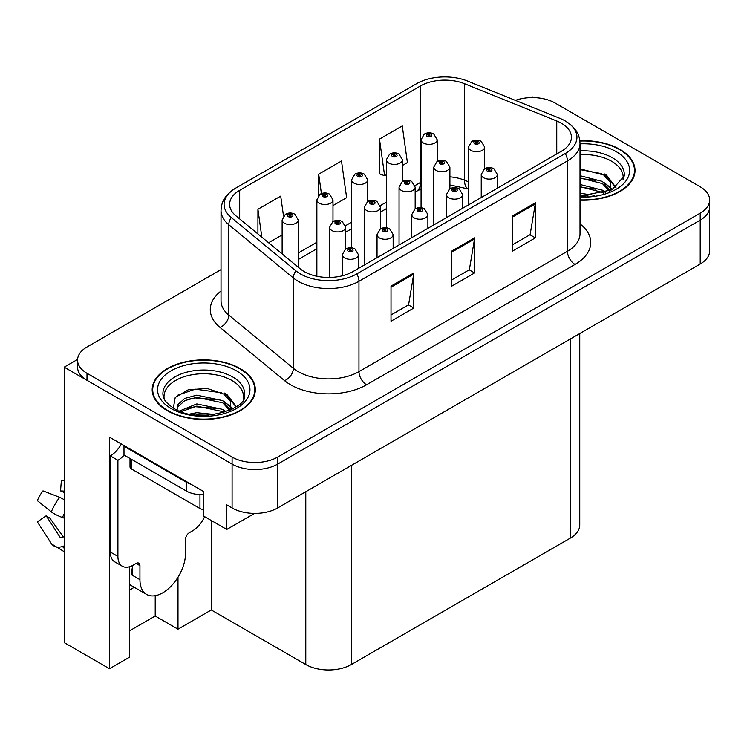 <?xml version="1.0" encoding="UTF-8"?>
<svg xmlns="http://www.w3.org/2000/svg" width="747" height="747" viewBox="0 0 747 747"><rect width="100%" height="100%" fill="white"/><g stroke="black" fill="none" stroke-linecap="round" stroke-linejoin="round"><path stroke-width="1.12" d="M129.39 590.177A34.381 19.852 120 0 0 130.902 589.355A34.381 19.852 120 0 0 134.161 587.226M129.39 566.805L129.39 657.257L109.482 668.742L109.482 437.163L203.529 491.461L203.529 516.018L226.78 529.446L226.78 504.879L232.093 507.951A32.233 18.61 0 0 0 277.679 507.951L700.21 264.008A32.233 18.61 0 0 0 709.65 250.843L709.65 206.984A32.233 18.61 0 0 1 700.21 220.141A32.233 18.61 0 0 0 709.65 206.984L709.65 199.972A32.233 18.61 0 0 0 700.21 186.806L555.114 103.039A32.233 18.61 0 0 0 515.374 100.369M254.559 513.404L226.78 529.446M533.535 97.605L532.322 96.895L531.098 97.605M221.028 269.602L86.997 346.981A32.233 18.61 0 0 0 77.557 360.147A32.233 18.61 0 0 0 86.997 373.304L232.093 457.071A32.233 18.61 0 0 0 277.679 457.071L277.679 464.092L700.21 220.141L277.679 464.092A32.233 18.61 0 0 1 232.093 464.092A32.233 18.61 0 0 0 277.679 464.092L277.679 507.951M109.482 668.742L64.205 642.607L64.205 367.16L232.093 464.092L86.997 380.316A32.233 18.61 0 0 1 77.557 367.16L77.557 360.147M77.576 359.438L64.205 367.16M579.747 333.554L579.747 524.973A32.233 18.61 180 0 1 570.306 538.129L351.361 664.531A32.233 18.61 180 0 1 305.784 664.531L211.28 609.972L211.28 520.5M211.28 609.972L178.001 629.179L178.001 577.226M129.39 630.935L155.217 616.023L178.001 629.179M155.217 616.023L155.217 595.695M580.008 200.159A51.571 29.777 0 0 0 635.015 170.447A51.571 29.777 0 0 0 619.907 149.4A51.571 29.777 0 0 0 579.84 140.753M240.226 368.607A51.571 29.777 0 0 0 184.023 362.155A51.571 29.777 0 0 0 152.192 389.663A51.571 29.777 0 0 0 167.291 410.71A51.571 29.777 0 0 0 223.493 417.171A51.571 29.777 0 0 0 255.325 389.663A51.571 29.777 0 0 0 240.226 368.607M152.724 392.39A51.571 29.777 0 0 0 152.547 393.174M561.342 123.208A34.381 19.852 180 0 1 571.408 137.243A34.381 19.852 180 0 1 561.342 151.286L352.883 271.637A34.381 19.852 180 0 1 300.415 268.985L235.837 215.743A34.381 19.852 180 0 1 229.618 204.351A34.381 19.852 180 0 1 239.684 190.317L420.496 85.933A34.381 19.852 180 0 1 464.522 83.701L556.748 120.986A34.381 19.852 180 0 1 561.342 123.208M565.246 120.958A39.899 23.036 0 0 0 559.914 118.371L467.697 81.096A39.899 23.036 0 0 0 416.593 83.673L235.781 188.067A39.899 23.036 0 0 0 235.23 188.384A39.899 23.036 0 0 0 231.309 217.564L295.887 270.816A39.899 23.036 0 0 0 356.786 273.888L565.246 153.537A39.899 23.036 0 0 0 565.796 121.275A39.899 23.036 0 0 0 565.246 120.958M391.017 286.11L391.017 321.201L413.81 308.035L413.81 272.954L391.017 286.11M391.017 314.973L408.572 304.841L413.717 274.112A8.59 4.958 -120 0 0 413.81 272.954M408.422 304.925L413.81 308.035M512.573 215.93L512.573 251.02L535.356 237.863L535.356 202.773L512.573 215.93M512.573 244.792L530.118 234.661L535.263 203.94A8.59 4.958 -120 0 0 535.356 202.773M529.968 234.754L535.356 237.863M451.795 251.02L451.795 286.11L474.588 272.954L474.588 237.863L451.795 251.02M451.795 279.882L469.349 269.751L474.494 239.031A8.59 4.958 -120 0 0 474.588 237.863M469.191 269.835L474.588 272.954M277.679 457.071L700.21 213.128A32.233 18.61 0 0 0 709.65 199.972M402.446 165.46L407.404 162.594L402.26 125.935L379.476 139.091L379.84 173.967M283.505 215.995L280.713 196.106L257.92 209.263L257.92 233.951M332.985 205.565L346.636 197.684L341.491 161.016L318.698 174.182L318.698 195.415M318.698 174.182L321.425 193.604M379.476 139.091L384.621 175.75L386.339 174.761M384.621 175.75L379.476 173.827M268.584 242.738L282.133 234.922M257.92 209.263L261.842 237.182M254.97 393.174A51.571 29.777 0 0 0 254.792 392.39M634.661 173.958A51.571 29.777 0 0 0 634.483 173.183M437.182 161.417L437.182 139.717A8.058 4.65 180 0 1 432.205 144.022A8.058 4.65 180 0 1 423.428 143.013A8.058 4.65 180 0 1 421.065 139.717L424.277 134.133A5.369 3.231 57.8 0 1 427.144 134.292A2.689 1.55 0 0 0 427.228 136.43A2.689 1.55 0 0 0 431.028 136.43A2.689 1.55 0 0 0 431.028 134.236A2.689 1.55 0 0 0 427.312 134.189L428.395 134.88A1.074 0.616 180 0 1 429.534 135.907A1.074 0.616 180 0 1 428.33 134.918L427.144 134.292M428.395 135.795L428.395 134.88M427.312 134.189A5.369 2.96 -117.9 0 0 424.8 133.825A5.369 2.96 -117.9 0 0 424.557 133.984M428.33 135.758L428.33 134.918M484.635 168.766L484.635 147.066A8.058 4.65 180 0 1 479.658 151.361A8.058 4.65 180 0 1 470.881 150.352A8.058 4.65 180 0 1 468.518 147.066L471.73 141.472A5.369 3.231 57.8 0 1 474.597 141.631A2.689 1.55 0 0 0 474.672 143.769A2.689 1.55 0 0 0 478.472 143.769A2.689 1.55 0 0 0 478.472 141.585A2.689 1.55 0 0 0 474.756 141.538L475.848 142.219A1.074 0.616 180 0 1 476.988 143.247A1.074 0.616 180 0 1 475.811 143.116L475.783 142.257L474.597 141.631M475.848 143.135L475.848 142.219M474.756 141.538A5.369 2.96 -117.9 0 0 472.244 141.174A5.369 2.96 -117.9 0 0 472.011 141.323M475.811 143.116A1.074 0.616 180 0 1 475.783 142.257M497.353 188.225L497.353 174.462A8.058 4.65 180 0 1 492.376 178.757A8.058 4.65 180 0 1 483.598 177.749A8.058 4.65 180 0 1 481.236 174.462L484.448 168.869A5.369 3.231 57.8 0 1 487.315 169.027A2.689 1.55 0 0 0 487.389 171.166A2.689 1.55 0 0 0 491.19 171.166A2.689 1.55 0 0 0 491.19 168.971A2.689 1.55 0 0 0 487.474 168.925L488.566 169.616A1.074 0.616 180 0 1 489.705 170.643A1.074 0.616 180 0 1 488.501 169.653L487.315 169.027M488.566 170.531L488.566 169.616M487.474 168.925A5.369 2.96 -117.9 0 0 484.962 168.57A5.369 2.96 -117.9 0 0 484.728 168.719M488.501 170.493L488.501 169.653M402.446 181.474L402.446 159.774A8.058 4.65 180 0 1 397.479 164.069A8.058 4.65 180 0 1 388.692 163.061A8.058 4.65 180 0 1 386.339 159.774L389.551 154.181A5.369 3.231 57.8 0 1 392.408 154.34A2.689 1.55 0 0 0 392.492 156.487A2.689 1.55 0 0 0 396.293 156.487A2.689 1.55 0 0 0 396.293 154.293A2.689 1.55 0 0 0 392.577 154.246L393.669 154.928A1.074 0.616 180 0 1 394.808 155.964A1.074 0.616 180 0 1 393.604 154.965L392.408 154.34M393.669 155.843L393.669 154.928M392.577 154.246A5.369 2.96 -117.9 0 0 390.065 153.882A5.369 2.96 -117.9 0 0 389.831 154.031M393.604 155.806L393.604 154.965M367.72 201.522L367.72 179.831A8.058 4.65 180 0 1 362.743 184.126A8.058 4.65 180 0 1 353.966 183.118A8.058 4.65 180 0 1 351.604 179.831L354.816 174.238A5.369 3.231 57.8 0 1 357.682 174.396A2.689 1.55 0 0 0 357.757 176.535A2.689 1.55 0 0 0 361.557 176.535A2.689 1.55 0 0 0 361.557 174.34A2.689 1.55 0 0 0 357.841 174.294L358.933 174.985A1.074 0.616 180 0 1 360.073 176.012A1.074 0.616 180 0 1 358.896 175.881L358.868 175.022L357.682 174.396M358.933 175.9L358.933 174.985M357.841 174.294A5.369 2.96 -117.9 0 0 355.329 173.939A5.369 2.96 -117.9 0 0 355.096 174.088M358.896 175.881A1.074 0.616 180 0 1 358.868 175.022M332.985 221.579L332.985 199.879A8.058 4.65 180 0 1 328.008 204.174A8.058 4.65 180 0 1 319.23 203.165A8.058 4.65 180 0 1 316.868 199.879L320.08 194.285A5.369 3.231 57.8 0 1 322.947 194.444A2.689 1.55 0 0 0 323.031 196.592A2.689 1.55 0 0 0 326.831 196.592A2.689 1.55 0 0 0 326.831 194.397A2.689 1.55 0 0 0 323.115 194.351L324.198 195.032A1.074 0.616 180 0 1 325.337 196.069A1.074 0.616 180 0 1 324.133 195.07L322.947 194.444M324.198 195.947L324.198 195.032M323.115 194.351A5.369 2.96 -117.9 0 0 320.603 193.987A5.369 2.96 -117.9 0 0 320.36 194.136M324.133 195.91L324.133 195.07M298.249 267.202L298.249 219.935A8.058 4.65 180 0 1 293.282 224.231A8.058 4.65 180 0 1 284.495 223.222A8.058 4.65 180 0 1 282.133 219.935L285.354 214.342A5.369 3.231 57.8 0 1 288.211 214.501A2.689 1.55 0 0 0 288.295 216.639A2.689 1.55 0 0 0 292.096 216.639A2.689 1.55 0 0 0 292.096 214.445A2.689 1.55 0 0 0 288.379 214.398L289.472 215.089A1.074 0.616 180 0 1 290.602 216.116A1.074 0.616 180 0 1 289.434 215.986L289.406 215.127L288.211 214.501M289.472 216.004L289.472 215.089M288.379 214.398A5.369 2.96 -117.9 0 0 285.868 214.044A5.369 2.96 -117.9 0 0 285.634 214.193M289.434 215.986A1.074 0.616 180 0 1 289.406 215.127M449.899 188.814L449.899 167.113A8.058 4.65 180 0 1 444.923 171.418A8.058 4.65 180 0 1 436.145 170.409A8.058 4.65 180 0 1 433.783 167.113L436.995 161.52A5.369 3.231 57.8 0 1 439.862 161.679A2.689 1.55 0 0 0 439.946 163.826A2.689 1.55 0 0 0 443.746 163.826A2.689 1.55 0 0 0 443.746 161.632A2.689 1.55 0 0 0 440.03 161.585L441.113 162.276A1.074 0.616 180 0 1 442.252 163.304A1.074 0.616 180 0 1 441.085 163.173L441.113 162.276M440.03 161.585A5.369 2.96 -117.9 0 0 437.518 161.221A5.369 2.96 -117.9 0 0 437.275 161.38M441.047 163.145L441.047 162.314L439.862 161.679M441.085 163.173A1.074 0.616 180 0 1 441.047 162.314M415.164 208.871L415.164 187.17A8.058 4.65 180 0 1 410.196 191.465A8.058 4.65 180 0 1 401.41 190.457A8.058 4.65 180 0 1 399.057 187.17L402.269 181.577A5.369 3.231 57.8 0 1 405.126 181.736A2.689 1.55 0 0 0 405.21 183.883A2.689 1.55 0 0 0 409.011 183.883A2.689 1.55 0 0 0 409.011 181.689A2.689 1.55 0 0 0 405.294 181.642L406.387 182.324A1.074 0.616 180 0 1 407.517 183.351A1.074 0.616 180 0 1 406.321 182.361L405.126 181.736M406.387 183.239L406.387 182.324M405.294 181.642A5.369 2.96 -117.9 0 0 402.782 181.278A5.369 2.96 -117.9 0 0 402.549 181.428M406.321 183.202L406.321 182.361M380.438 228.918L380.438 207.218A8.058 4.65 180 0 1 375.461 211.522A8.058 4.65 180 0 1 366.684 210.514A8.058 4.65 180 0 1 364.321 207.218L367.533 201.625A5.369 3.231 57.8 0 1 370.4 201.783A2.689 1.55 0 0 0 370.475 203.931A2.689 1.55 0 0 0 374.275 203.931A2.689 1.55 0 0 0 374.275 201.737A2.689 1.55 0 0 0 370.559 201.69L371.651 202.381A1.074 0.616 180 0 1 372.79 203.408A1.074 0.616 180 0 1 371.614 203.277L371.651 202.381M370.559 201.69A5.369 2.96 -117.9 0 0 368.047 201.326A5.369 2.96 -117.9 0 0 367.813 201.485M371.586 203.259L371.586 202.418L370.4 201.783M371.614 203.277A1.074 0.616 180 0 1 371.586 202.418M345.702 248.975L345.702 227.275A8.058 4.65 180 0 1 340.725 231.57A8.058 4.65 180 0 1 331.948 230.562A8.058 4.65 180 0 1 329.586 227.275L332.798 221.682A5.369 3.231 57.8 0 1 335.664 221.84A2.689 1.55 0 0 0 335.748 223.988A2.689 1.55 0 0 0 339.54 223.988A2.689 1.55 0 0 0 339.54 221.794A2.689 1.55 0 0 0 335.833 221.747L336.916 222.429A1.074 0.616 180 0 1 338.055 223.465A1.074 0.616 180 0 1 336.85 222.466L335.664 221.84M336.916 223.344L336.916 222.429M335.833 221.747A5.369 2.96 -117.9 0 0 333.321 221.383A5.369 2.96 -117.9 0 0 333.078 221.532M336.85 223.306L336.85 222.466M462.617 208.282L462.617 194.509A8.058 4.65 180 0 1 457.64 198.805A8.058 4.65 180 0 1 448.863 197.796A8.058 4.65 180 0 1 446.501 194.509L449.713 188.916A5.369 3.231 57.8 0 1 452.579 189.075A2.689 1.55 0 0 0 452.663 191.223A2.689 1.55 0 0 0 456.454 191.223A2.689 1.55 0 0 0 456.454 189.028A2.689 1.55 0 0 0 452.747 188.982L453.831 189.663A1.074 0.616 180 0 1 454.97 190.7A1.074 0.616 180 0 1 453.765 189.71L452.579 189.075M453.831 190.578L453.831 189.663M452.747 188.982A5.369 2.96 -117.9 0 0 450.236 188.618A5.369 2.96 -117.9 0 0 449.993 188.776M453.765 190.541L453.765 189.71M427.882 228.33L427.882 214.566A8.058 4.65 180 0 1 422.914 218.862A8.058 4.65 180 0 1 414.127 217.853A8.058 4.65 180 0 1 411.765 214.566L414.987 208.973A5.369 3.231 57.8 0 1 417.844 209.132A2.689 1.55 0 0 0 417.928 211.27A2.689 1.55 0 0 0 421.728 211.27A2.689 1.55 0 0 0 421.728 209.085A2.689 1.55 0 0 0 418.012 209.039L419.104 209.72A1.074 0.616 180 0 1 420.234 210.747A1.074 0.616 180 0 1 419.039 209.758L417.844 209.132M419.104 210.635L419.104 209.72M418.012 209.039A5.369 2.96 -117.9 0 0 415.5 208.674A5.369 2.96 -117.9 0 0 415.267 208.824M419.039 210.598L419.039 209.758M393.155 248.387L393.155 234.614A8.058 4.65 180 0 1 388.179 238.919A8.058 4.65 180 0 1 379.392 237.91A8.058 4.65 180 0 1 377.039 234.614L380.251 229.021A5.369 3.231 57.8 0 1 383.118 229.18A2.689 1.55 0 0 0 383.192 231.327A2.689 1.55 0 0 0 386.993 231.327A2.689 1.55 0 0 0 386.993 229.133A2.689 1.55 0 0 0 383.276 229.086L384.369 229.777A1.074 0.616 180 0 1 385.508 230.804A1.074 0.616 180 0 1 384.303 229.815L383.118 229.18M384.369 230.683L384.369 229.777M383.276 229.086A5.369 2.96 -117.9 0 0 380.765 228.722A5.369 2.96 -117.9 0 0 380.531 228.881M384.303 230.646L384.303 229.815M358.42 268.434L358.42 254.671A8.058 4.65 180 0 1 353.443 258.966A8.058 4.65 180 0 1 344.666 257.958A8.058 4.65 180 0 1 342.303 254.671L345.516 249.078A5.369 3.231 57.8 0 1 348.382 249.237A2.689 1.55 0 0 0 348.466 251.375A2.689 1.55 0 0 0 352.257 251.375A2.689 1.55 0 0 0 352.257 249.19A2.689 1.55 0 0 0 348.55 249.143L349.633 249.825A1.074 0.616 180 0 1 350.773 250.852A1.074 0.616 180 0 1 349.568 249.862L348.382 249.237M349.633 250.74L349.633 249.825M348.55 249.143A5.369 2.96 -117.9 0 0 346.038 248.779A5.369 2.96 -117.9 0 0 345.796 248.928M349.568 250.703L349.568 249.862M580.008 154.601A39.75 22.952 180 0 1 611.56 161.24A39.75 22.952 180 0 1 622.961 179.962M610.383 190.634L610.252 182.287L603.641 174.947L580.008 168.859M579.877 141.062A51.029 29.46 180 0 1 619.534 149.615A51.029 29.46 180 0 1 634.483 170.447A51.029 29.46 180 0 1 580.008 199.851M580.008 193.258L594.509 195.303M580.008 195.453L588.122 195.994M580.008 184.49L602.437 190.186L605.565 192.595M580.008 186.675L602.437 192.381L603.66 193.221M580.008 175.713L602.437 181.418L609.972 190.821M580.008 177.907L602.437 183.613L609.319 191.12M580.008 169.625L601.382 173.603M603.772 174.723L606.555 176.301L615.724 187.6M580.008 178.393L595.975 180.447M607.096 185.424L612.129 189.766M580.008 187.17L595.975 189.224M580.008 195.938L585.489 196.106M604.258 173.874L606.555 175.2L615.93 187.46M604.015 182.52L612.755 189.421M139.941 565.628L136.15 563.434A5.369 3.1 -60 0 1 138.83 563.173A5.369 3.1 -60 0 1 139.941 565.628L139.941 579.663A32.233 18.61 120 0 0 146.617 594.416A32.233 18.61 120 0 0 162.734 592.819A32.233 18.61 120 0 0 185.527 553.35L185.527 539.315A5.369 3.1 -60 0 1 189.327 532.732L192.362 530.986A21.486 12.41 -60 0 0 204.65 516.672M132.35 574.406L131.584 574.845L132.35 575.283L132.35 565.61M131.584 574.845A32.233 18.61 -60 0 1 132.35 567.664M64.205 536.757A11.821 9.394 -37.9 0 0 62.487 537.205L61.151 537.644A1.074 0.85 142.1 0 1 60.134 537.373L46.174 515.785A14.744 8.506 120 0 0 49.545 517.727L63.392 536.934M64.205 492.899L63.897 492.871A14.744 8.506 120 0 0 60.526 490.928L64.205 491.106M46.174 515.785L37.35 521.892L51.31 543.489A11.821 9.394 -37.9 0 0 51.683 544.021A11.821 9.394 -37.9 0 0 62.496 546.487L63.831 546.038A1.074 0.85 142.1 0 1 64.205 545.982M64.205 499.752A11.821 2.204 37.7 0 0 59.704 497.325L42.999 490.854A24.707 14.268 120 0 0 37.35 500.639L51.31 511.872A11.821 2.204 -157.7 0 0 62.496 517.522L64.205 518.157M64.205 480.368L61.403 480.228L60.526 490.928M136.15 563.434L133.106 565.19A21.486 12.41 -60 0 1 122.368 566.254L114.767 561.875A21.486 12.41 -60 0 1 110.313 552.033L110.313 455.894A21.486 12.41 120 0 0 121.359 444.017M124.17 455.119A21.486 12.41 -60 0 1 117.914 460.283L110.313 455.894M122.368 566.254A21.486 12.41 -60 0 1 117.914 556.422L117.914 460.283M191.148 484.308A21.486 12.41 180 0 1 186.283 482.207L123.993 446.239A21.486 12.41 0 0 0 124.637 445.912M186.283 482.207L186.283 490.984A21.486 12.41 0 0 0 203.529 494.561M123.993 446.239L123.993 455.016L186.283 490.984M164.237 399.169A39.75 22.952 180 0 1 186.573 375.984A39.75 22.952 180 0 1 231.869 380.447A39.75 22.952 180 0 1 243.279 399.169M230.702 409.842L230.562 401.503L223.951 394.155L206.975 388.393L188.104 389.869L175.218 397.507L173.351 408.011M239.843 368.831A51.029 29.46 180 0 1 254.792 389.663A51.029 29.46 180 0 1 223.288 416.882A51.029 29.46 180 0 1 167.673 410.495A51.029 29.46 180 0 1 152.724 389.663A51.029 29.46 180 0 1 184.229 362.444A51.029 29.46 180 0 1 239.843 368.831M189.878 414.015L196.806 412.699L214.828 414.51M196.181 414.958L208.432 415.201M179.513 411.009L196.806 403.922L222.746 409.403L225.874 411.802M181.194 411.644L196.806 406.116L222.746 411.588L223.969 412.428M177.086 409.963L177.814 404.65L184.77 398.431L196.806 395.154L222.746 400.625L230.281 410.038M176.983 409.412L177.814 406.844L184.77 400.625L196.806 397.348L222.746 402.82L229.628 410.327M130.015 458.49L130.015 466.856A5.369 3.1 0 0 0 131.584 469.051L199.963 508.52A5.369 3.1 0 0 0 203.529 509.426M177.3 395.359L195.303 389.168L221.7 392.81M224.081 393.93L226.864 395.508L236.033 406.807M187.469 399.458L195.303 397.936L216.285 399.664M227.405 404.641L232.438 408.973M187.469 408.236L195.303 406.713L216.285 408.432M198.973 415.192L205.808 415.323M224.567 393.09L226.864 394.416L236.239 406.667M224.324 401.737L233.064 408.637M700.21 264.008L700.21 213.128M232.093 507.951L232.093 457.071M351.361 664.531L351.361 465.409M570.306 538.129L570.306 339.007M305.784 664.531L305.784 491.722M580.008 223.904A53.719 31.01 180 0 1 575.013 264.438L366.562 384.789A10.747 6.2 60 0 1 358.962 371.632L567.421 251.281A42.971 24.81 0 0 0 580.008 233.736L580.008 143.387A42.971 24.81 180 0 1 567.421 160.932A10.747 6.2 -120 0 0 565.246 153.537M366.562 384.789A53.719 31.01 180 0 1 290.592 384.789A53.719 31.01 180 0 1 284.57 380.653L219.991 327.41A53.719 31.01 180 0 1 221.028 291.013M298.184 371.632A42.971 24.81 0 0 0 358.962 371.632L358.962 281.283A42.971 24.81 180 0 1 293.375 277.968L228.797 224.726A42.971 24.81 180 0 1 221.028 210.495L221.028 300.845A42.971 24.81 0 0 0 228.797 315.075L293.375 368.318A42.971 24.81 0 0 0 298.184 371.632M231.309 217.564A10.747 7.19 129.5 0 0 228.797 224.726L228.797 315.075A10.747 7.19 -50.5 0 1 219.991 327.41M295.887 270.816A10.747 7.19 129.5 0 0 293.375 277.968L293.375 368.318A10.747 7.19 -50.5 0 1 284.57 380.653M356.786 273.888A10.747 6.2 60 0 1 358.962 281.283L567.421 160.932L567.421 251.281A10.747 6.2 60 0 0 575.013 264.438M86.997 373.304L86.997 380.316M239.684 190.317L239.684 218.918M556.748 120.986L556.748 153.929M464.522 83.701L464.522 180.195A34.381 19.852 0 0 0 449.899 176.824M468.518 181.81L464.522 180.195A19.338 9.057 -68 0 0 468.369 188.982L449.899 184.957M421.065 182.1A34.381 19.852 0 0 0 420.496 182.427L414.968 185.611M420.496 85.933L420.496 182.427A19.338 11.168 60 0 1 416.49 191.279L415.164 192.044M386.339 202.148L380.242 205.668M351.604 222.195L345.506 225.715M316.868 242.252L298.249 253M451.795 252.131L474.494 239.031M512.573 217.041L535.263 203.94M391.017 287.221L413.717 274.112M580.008 150.894A40.852 23.587 180 0 1 612.335 157.72A40.852 23.587 180 0 1 624.193 176.087L611.952 189.85L580.008 196.059M580.008 143.854A46.193 26.668 180 0 1 616.116 151.594A46.193 26.668 180 0 1 625.435 181.568A46.193 26.668 180 0 1 580.008 197.049M611.532 161.277A41.897 24.193 180 0 1 612.297 161.679M139.941 579.663L132.35 575.283M59.704 497.325A36.752 21.215 120 0 0 51.31 511.872M62.496 546.487A33.671 19.441 120 0 0 64.205 548.289M64.205 513.749A33.671 19.441 120 0 0 62.496 517.522M64.205 517.129A32.588 18.815 120 0 0 63.831 518.007M117.914 556.422L110.313 552.033M163.014 395.294A40.852 23.587 180 0 1 186.778 372.155A40.852 23.587 180 0 1 232.644 376.927A40.852 23.587 180 0 1 244.502 395.294C248.237 409.095 197.525 424.651 173.78 408.254C162.248 400.616 163.388 396.181 163.014 395.294M236.425 370.801A46.193 26.668 180 0 1 236.425 408.525A46.193 26.668 180 0 1 171.091 408.525A46.193 26.668 180 0 1 171.091 370.801A46.193 26.668 180 0 1 236.425 370.801M231.85 380.484A41.897 24.193 180 0 1 232.606 380.886M199.963 508.52L199.963 494.579M131.584 469.051L131.584 459.405M235.23 188.384C222.718 196.9 221.626 203.1 221.028 210.495M565.796 121.275C578.075 129.567 579.457 135.935 580.008 143.387M421.065 189.056L416.49 191.279M386.339 208.684L380.438 212.092M351.604 228.741L345.702 232.149M316.868 248.788L298.249 259.545M437.182 139.717L433.708 133.974C430.758 132.443 427.788 132.396 424.8 133.825M421.065 207.722L421.065 139.717M484.635 147.066L481.161 141.314C478.201 139.782 475.232 139.736 472.244 141.174M468.518 204.874L468.518 147.066M497.353 174.462L493.879 168.71C490.919 167.179 487.95 167.132 484.962 168.57M481.236 197.535L481.236 174.462M402.446 159.774L398.982 154.022C396.022 152.5 393.053 152.453 390.065 153.882M386.339 227.77L386.339 159.774M367.72 179.831L364.247 174.079C361.287 172.548 358.317 172.501 355.329 173.939M351.604 247.827L351.604 179.831M332.985 199.879L329.511 194.127C326.56 192.605 323.591 192.558 320.603 193.987M316.868 276.259L316.868 199.879M298.249 219.935L294.776 214.184C291.825 212.652 288.856 212.606 285.868 214.044M282.133 253.915L282.133 219.935M449.899 167.113L446.426 161.371C443.475 159.839 440.506 159.793 437.518 161.221M433.783 224.922L433.783 167.113M415.164 187.17L411.69 181.418C408.74 179.896 405.77 179.84 402.782 181.278M399.057 244.979L399.057 187.17M380.438 207.218L376.964 201.475C374.004 199.944 371.035 199.897 368.047 201.326M364.321 265.036L364.321 207.218M345.702 227.275L342.229 221.523C339.278 220.001 336.309 219.954 333.321 221.383M329.586 277.436L329.586 227.275M462.617 194.509L459.144 188.758C456.193 187.236 453.224 187.189 450.236 188.618M446.501 217.582L446.501 194.509M427.882 214.566L424.408 208.815C421.457 207.283 418.488 207.236 415.5 208.674M411.765 237.639L411.765 214.566M393.155 234.614L389.682 228.871C386.722 227.34 383.753 227.293 380.765 228.722M377.039 257.687L377.039 234.614M358.42 254.671L354.946 248.919C351.996 247.388 349.026 247.341 346.038 248.779M342.303 275.792L342.303 254.671M634.483 170.447L634.483 174.733M146.617 594.416L129.39 584.471M64.205 551.697L51.683 544.021M254.792 389.663L254.792 393.949M152.724 389.663L152.724 393.949"/></g></svg>
